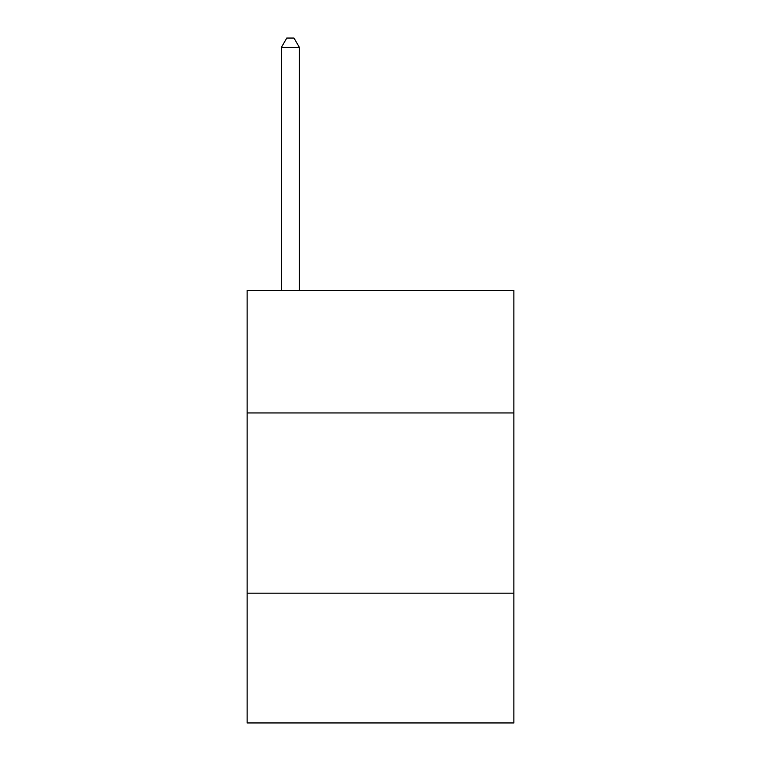 <?xml version="1.0" encoding="UTF-8"?>
<svg xmlns="http://www.w3.org/2000/svg" width="761" height="761" viewBox="0 0 761 761"><rect width="100%" height="100%" fill="white"/><g stroke="black" fill="none" stroke-linecap="round" stroke-linejoin="round"><path stroke-width="1.14" d="M513.875 412.947L513.875 290.379L247.125 290.379L247.125 412.947L513.875 412.947L513.875 722.95L247.125 722.95L247.125 412.947M513.875 593.18L247.125 593.18M299.396 290.379L299.396 47.42L281.37 47.42L281.37 290.379M281.37 47.42L286.773 38.05L293.984 38.05L299.396 47.42"/></g></svg>
